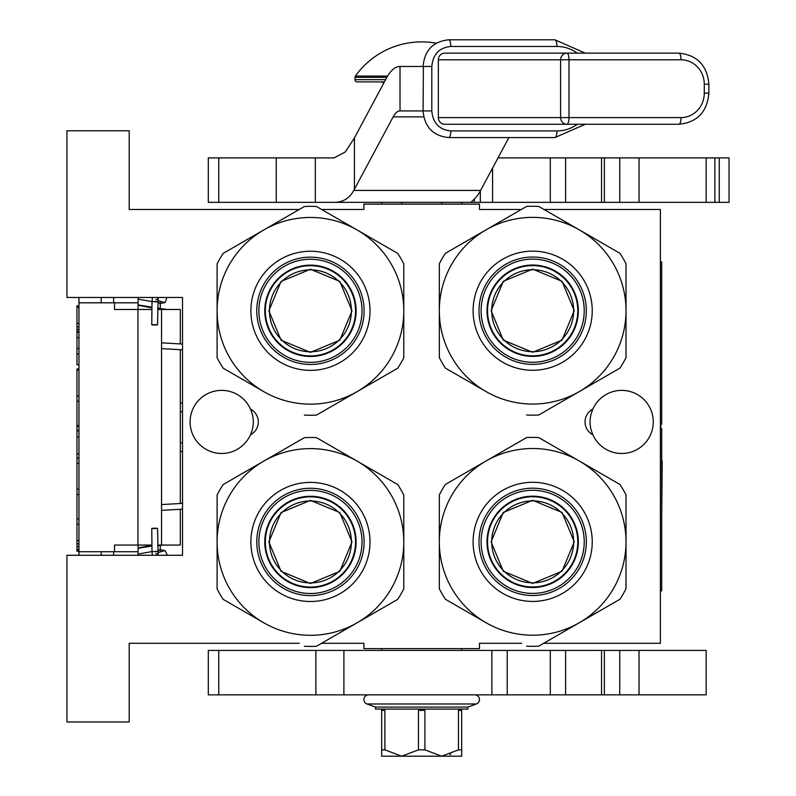 <?xml version="1.0" encoding="UTF-8"?>
<svg xmlns="http://www.w3.org/2000/svg" width="796" height="796" viewBox="0 0 796 796"><rect width="100%" height="100%" fill="white"/><g stroke="black" fill="none" stroke-linecap="round" stroke-linejoin="round"><path stroke-width="1.19" d="M299.286 209.457L129.191 209.457L129.191 130.783L66.963 130.783L66.963 297.475L182.533 297.475L182.533 555.28L66.963 555.28L66.963 721.972L129.191 721.972L129.191 643.297L299.286 643.297M521.36 209.457L479.461 209.457L479.461 204.124L363.891 204.124L363.891 209.457L321.594 209.457M543.668 643.297L660.382 643.297L660.382 209.457L543.986 209.457M321.594 643.297L363.891 643.297L363.891 648.631L479.461 648.631L479.461 643.297L521.678 643.297M621.706 453.491A31.561 31.561 0 0 0 653.267 421.93A31.561 31.561 0 0 0 592.881 409.084C589.12 417.651 589.12 426.218 592.881 434.785A31.561 31.561 0 0 0 621.706 453.491M221.646 390.368A31.561 31.561 0 0 0 190.095 421.93A31.561 31.561 0 0 0 250.471 434.785C254.242 426.218 254.242 417.651 250.471 409.084A31.561 31.561 0 0 0 221.646 390.368M250.471 434.785A14.447 14.447 0 0 0 250.471 409.084M592.881 409.084A14.447 14.447 0 0 0 592.881 434.785M182.533 451.153A8.885 8.885 0 0 1 180.314 451.67M182.533 403.383A8.885 8.885 0 0 0 180.314 402.866M180.314 509.281L180.314 545.061L157.717 545.061M180.314 503.49L180.314 349.703M180.314 343.922L180.314 309.475L157.708 309.475M113.639 302.808L113.639 297.475M113.639 555.28L113.639 551.727M138.086 302.808L78.963 302.808L78.963 551.727L138.086 551.727M78.963 302.808L78.963 297.475L78.963 305.783L76.963 305.783L76.963 307.246L78.963 307.246M78.963 353.892L76.963 353.892L76.963 364.707L78.963 364.707L78.963 368.996L76.963 368.996L76.963 370.12L78.963 370.12M78.963 550.613L76.963 550.613L76.963 551.29L78.963 551.29L78.963 555.28L78.963 551.727M114.524 302.808L114.524 309.475L137.947 309.475L137.947 545.061L114.524 545.061L114.524 551.727M151.927 309.475L137.947 309.475M151.936 545.061L137.947 545.061M78.963 332.26L76.963 332.26L76.963 307.246M78.963 323.475L76.963 323.475M78.963 326.858L76.963 326.858M78.963 329.554L76.963 329.554M78.963 331.584L76.963 331.584M78.963 337.673L76.963 337.673L76.963 332.26M78.963 348.489L76.963 348.489L76.963 337.673M76.963 353.892L76.963 348.489M78.963 395.811L76.963 395.811L76.963 370.12M78.963 401.214L76.963 401.214L76.963 395.811M78.963 425.552L76.963 425.552L76.963 401.214M78.963 430.964L76.963 430.964L76.963 425.552M78.963 437.044L76.963 437.044L76.963 430.964M78.963 453.949L76.963 453.949L76.963 437.044M78.963 457.999L76.963 457.999L76.963 453.949M78.963 489.102L76.963 489.102L76.963 457.999M78.963 463.411L76.963 463.411M78.963 494.505L76.963 494.505L76.963 489.102M78.963 518.843L76.963 518.843L76.963 494.505M78.963 540.474L76.963 540.474L76.963 518.843M78.963 543.857L76.963 543.857L76.963 540.474M78.963 546.563L76.963 546.563L76.963 543.857M78.963 549.26L76.963 549.26L76.963 546.563M76.963 550.613L76.963 549.26M78.963 524.256L76.963 524.256M76.963 430.497L78.963 430.497M138.086 555.28L138.086 545.061M138.086 309.475L138.086 297.475M160.304 551.927L160.304 545.061M160.304 309.475L160.304 301.266M441.68 204.124L441.68 202.343M401.672 204.124L401.672 202.343M154.096 528.534C158.125 528.425 158.494 528.315 155.2 528.206C151.17 528.315 150.802 528.425 154.096 528.534L151.757 528.405L152.006 551.479L154.344 551.608C158.374 551.499 158.742 551.389 155.449 551.28M155.877 553.379L158.135 554.693L157.538 528.335L155.2 528.206M165.09 550.623L164.294 550.742L165.09 550.623L167.379 555.28L165.09 550.623L160.304 549.688M138.086 548.285L151.946 546.016M157.727 545.658L163.777 545.061M138.086 554.056L152.016 551.578M157.787 551.23L160.304 549.33M138.086 547.956L151.946 545.3M154.096 324.668C158.125 324.778 158.494 324.887 155.2 324.997C151.17 324.887 150.802 324.778 154.096 324.668L151.757 324.798L152.006 301.724L154.344 301.585C158.374 301.694 158.742 301.803 155.449 301.913M155.877 299.823L158.135 298.5L157.538 324.858L155.2 324.997M165.09 302.579L164.294 302.46L165.09 302.579L166.951 297.475L165.09 302.579L160.304 303.505M138.086 304.918L151.946 307.176M157.727 307.535L160.304 309.037M138.086 299.137L152.016 301.614M157.787 301.973L160.304 303.863M138.086 305.236L151.946 307.893M157.717 308.241L167.24 309.475M310.44 269.834A40.974 40.974 0 0 1 351.414 310.808A40.974 40.974 0 0 1 310.44 351.782A40.974 40.974 0 0 1 269.466 310.808A40.974 40.974 0 0 1 310.44 269.834M355.563 310.808A45.113 45.113 0 0 0 310.44 265.685A45.113 45.113 0 0 0 265.327 310.808A45.113 45.113 0 0 1 310.44 265.685A45.113 45.113 0 0 1 355.563 310.808A45.113 45.113 0 0 1 310.44 355.921A45.113 45.113 0 0 1 265.327 310.808M268.879 310.808L281.058 281.416L310.44 269.247L339.832 281.416L352.001 310.808L339.832 340.19L310.44 352.369L281.058 340.19L268.879 310.808M356.001 310.808A45.561 45.561 0 0 0 310.44 265.247A45.561 45.561 0 0 0 264.879 310.808A45.561 45.561 0 0 1 310.44 265.247A45.561 45.561 0 0 1 356.001 310.808A45.561 45.561 0 0 1 310.44 356.369A45.561 45.561 0 0 1 264.879 310.808A45.561 45.561 0 0 0 310.44 356.369A45.561 45.561 0 0 0 356.001 310.808M304.37 415.084A104.455 104.455 0 0 0 316.51 415.084L357.115 391.642A93.351 93.351 0 0 0 403.791 310.808L403.791 357.693A104.455 104.455 0 0 1 397.721 368.2L357.115 391.642A93.351 93.351 0 0 1 263.775 391.642L223.169 368.2A104.455 104.455 0 0 1 217.099 357.693L217.099 310.808A93.351 93.351 0 0 1 263.775 229.964L304.37 206.522A104.455 104.455 0 0 1 316.51 206.522L397.721 253.407A104.455 104.455 0 0 1 403.791 263.924L403.791 310.808A93.351 93.351 0 0 0 263.775 229.964L223.169 253.407A104.455 104.455 0 0 0 217.099 263.924L217.099 310.808A93.351 93.351 0 0 0 263.775 391.642L262.352 390.826M403.791 283.983L403.791 289.097M403.791 309.047L403.791 312.44M403.791 332.589L403.791 338.579M256.78 310.808A53.67 53.67 0 0 0 310.44 364.469A53.67 53.67 0 0 0 364.11 310.808A53.67 53.67 0 0 0 310.44 257.138A53.67 53.67 0 0 0 256.78 310.808M250.879 310.808A59.561 59.561 0 0 1 310.44 251.238A59.561 59.561 0 0 1 370.011 310.808A59.561 59.561 0 0 1 310.44 370.369A59.561 59.561 0 0 1 250.879 310.808M380.349 378.239L375.921 380.786M358.638 390.766L355.703 392.468M338.25 402.537L333.066 405.532M244.909 380.757L239.715 377.762M217.099 337.623L217.099 332.519M217.099 312.569L217.099 309.166M217.099 289.018L217.099 283.028M240.541 243.377L244.969 240.82M262.242 230.85L265.187 229.149M282.64 219.069L287.824 216.074M333.892 216.552L338.32 219.109M355.593 229.089L358.538 230.78M375.981 240.86L381.175 243.855M310.44 259.247A51.561 51.561 0 0 0 258.879 310.808A51.561 51.561 0 0 0 310.44 362.369A51.561 51.561 0 0 0 362.011 310.808A51.561 51.561 0 0 0 310.44 259.247M310.44 265.138A45.67 45.67 0 0 1 356.12 310.808A45.67 45.67 0 0 1 310.44 356.479A45.67 45.67 0 0 1 264.769 310.808A45.67 45.67 0 0 1 310.44 265.138M310.44 500.973A40.974 40.974 0 0 1 351.414 541.947A40.974 40.974 0 0 1 310.44 582.921A40.974 40.974 0 0 1 269.466 541.947A40.974 40.974 0 0 1 310.44 500.973M355.563 541.947A45.113 45.113 0 0 0 310.44 496.833A45.113 45.113 0 0 0 265.327 541.947A45.113 45.113 0 0 1 310.44 496.833A45.113 45.113 0 0 1 355.563 541.947A45.113 45.113 0 0 1 310.44 587.07A45.113 45.113 0 0 1 265.327 541.947M268.879 541.947L281.058 512.564L310.44 500.385L339.832 512.564L352.001 541.947L339.832 571.339L310.44 583.508L281.058 571.339L268.879 541.947M356.001 541.947A45.561 45.561 0 0 0 310.44 496.386A45.561 45.561 0 0 0 264.879 541.947A45.561 45.561 0 0 1 310.44 496.386A45.561 45.561 0 0 1 356.001 541.947A45.561 45.561 0 0 1 310.44 587.508A45.561 45.561 0 0 1 264.879 541.947A45.561 45.561 0 0 0 310.44 587.508A45.561 45.561 0 0 0 356.001 541.947M304.37 646.233A104.455 104.455 0 0 0 316.51 646.233L357.115 622.79A93.351 93.351 0 0 0 403.791 541.947L403.791 588.831A104.455 104.455 0 0 1 397.721 599.348L357.115 622.79A93.351 93.351 0 0 1 263.775 622.79L223.169 599.348A104.455 104.455 0 0 1 217.099 588.831L217.099 541.947A93.351 93.351 0 0 1 263.775 461.113L304.37 437.671A104.455 104.455 0 0 1 316.51 437.671L397.721 484.555A104.455 104.455 0 0 1 403.791 495.062L403.791 541.947A93.351 93.351 0 0 0 263.775 461.113L223.169 484.555A104.455 104.455 0 0 0 217.099 495.062L217.099 541.947A93.351 93.351 0 0 0 263.775 622.79L262.352 621.975M403.791 515.121L403.791 520.236M403.791 540.185L403.791 543.588M403.791 563.737L403.791 569.727M256.78 541.947A53.67 53.67 0 0 0 310.44 595.617A53.67 53.67 0 0 0 364.11 541.947A53.67 53.67 0 0 0 310.44 488.276A53.67 53.67 0 0 0 256.78 541.947M250.879 541.947A59.561 59.561 0 0 1 310.44 482.386A59.561 59.561 0 0 1 370.011 541.947A59.561 59.561 0 0 1 310.44 601.507A59.561 59.561 0 0 1 250.879 541.947M380.349 609.378L375.921 611.935M358.638 621.905L355.703 623.606M338.25 633.676L333.066 636.681M244.909 611.895L239.715 608.9M217.099 568.772L217.099 563.658M217.099 543.708L217.099 540.315M217.099 520.166L217.099 514.176M240.541 474.515L244.969 471.958M262.242 461.988L265.187 460.287M282.64 450.218L287.824 447.223M333.892 447.7L338.32 450.257M355.593 460.227L358.538 461.929M375.981 471.998L381.175 474.993M310.44 490.386A51.561 51.561 0 0 0 258.879 541.947A51.561 51.561 0 0 0 310.44 593.508A51.561 51.561 0 0 0 362.011 541.947A51.561 51.561 0 0 0 310.44 490.386M310.44 496.276A45.67 45.67 0 0 1 356.12 541.947A45.67 45.67 0 0 1 310.44 587.617A45.67 45.67 0 0 1 264.769 541.947A45.67 45.67 0 0 1 310.44 496.276M532.673 269.735A40.974 40.974 0 0 1 573.647 310.709A40.974 40.974 0 0 1 532.673 351.693A40.974 40.974 0 0 1 491.699 310.709A40.974 40.974 0 0 1 532.673 269.735M577.787 310.709A45.113 45.113 0 0 0 532.673 265.595A45.113 45.113 0 0 0 487.55 310.709A45.113 45.113 0 0 1 532.673 265.595A45.113 45.113 0 0 1 577.787 310.709A45.113 45.113 0 0 1 532.673 355.832A45.113 45.113 0 0 1 487.55 310.709M491.112 310.709L503.281 281.326L532.673 269.147L562.056 281.326L574.234 310.709L562.056 340.101L532.673 352.28L503.281 340.101L491.112 310.709M578.234 310.709A45.561 45.561 0 0 0 532.673 265.148A45.561 45.561 0 0 0 487.112 310.709A45.561 45.561 0 0 1 532.673 265.148A45.561 45.561 0 0 1 578.234 310.709A45.561 45.561 0 0 1 532.673 356.28A45.561 45.561 0 0 1 487.112 310.709A45.561 45.561 0 0 0 532.673 356.28A45.561 45.561 0 0 0 578.234 310.709M526.604 414.995A104.455 104.455 0 0 0 538.743 414.995L579.349 391.552A93.351 93.351 0 0 0 626.014 310.709L626.014 357.593A104.455 104.455 0 0 1 619.945 368.11L579.349 391.552A93.351 93.351 0 0 1 485.998 391.552L445.392 368.11A104.455 104.455 0 0 1 439.322 357.593L439.322 310.709A93.351 93.351 0 0 1 485.998 229.875L526.604 206.433A104.455 104.455 0 0 1 538.743 206.433L619.945 253.317A104.455 104.455 0 0 1 626.014 263.834L626.014 310.709A93.351 93.351 0 0 0 485.998 229.875L445.392 253.317A104.455 104.455 0 0 0 439.322 263.834L439.322 310.709A93.351 93.351 0 0 0 485.998 391.552L484.585 390.736M626.014 283.893L626.014 289.008M626.014 308.957L626.014 312.35M626.014 332.499L626.014 338.489M479.003 310.709A53.67 53.67 0 0 0 532.673 364.379A53.67 53.67 0 0 0 586.344 310.709A53.67 53.67 0 0 0 532.673 257.048A53.67 53.67 0 0 0 479.003 310.709M473.113 310.709A59.561 59.561 0 0 1 532.673 251.148A59.561 59.561 0 0 1 592.234 310.709A59.561 59.561 0 0 1 532.673 370.279A59.561 59.561 0 0 1 473.113 310.709M602.572 378.14L598.144 380.697M580.871 390.677L577.926 392.368M560.483 402.448L555.29 405.443M467.133 380.657L461.949 377.662M439.322 337.534L439.322 332.42M439.322 312.47L439.322 309.077M439.322 288.928L439.322 282.938M462.775 243.287L467.202 240.73M484.475 230.75L487.411 229.059M504.863 218.98L510.057 215.985M556.115 216.462L560.543 219.019M577.816 228.989L580.762 230.691M598.214 240.77L603.398 243.765M532.673 259.148A51.561 51.561 0 0 0 481.112 310.709A51.561 51.561 0 0 0 532.673 362.28A51.561 51.561 0 0 0 584.234 310.709A51.561 51.561 0 0 0 532.673 259.148M532.673 265.038A45.67 45.67 0 0 1 578.344 310.709A45.67 45.67 0 0 1 532.673 356.389A45.67 45.67 0 0 1 487.003 310.709A45.67 45.67 0 0 1 532.673 265.038M532.673 500.883A40.974 40.974 0 0 1 573.647 541.857A40.974 40.974 0 0 1 532.673 582.831A40.974 40.974 0 0 1 491.699 541.857A40.974 40.974 0 0 1 532.673 500.883M577.787 541.857A45.113 45.113 0 0 0 532.673 496.744A45.113 45.113 0 0 0 487.55 541.857A45.113 45.113 0 0 1 532.673 496.744A45.113 45.113 0 0 1 577.787 541.857A45.113 45.113 0 0 1 532.673 586.97A45.113 45.113 0 0 1 487.55 541.857M491.112 541.857L503.281 512.465L532.673 500.296L562.056 512.465L574.234 541.857L562.056 571.249L532.673 583.418L503.281 571.249L491.112 541.857M578.234 541.857A45.561 45.561 0 0 0 532.673 496.296A45.561 45.561 0 0 0 487.112 541.857A45.561 45.561 0 0 1 532.673 496.296A45.561 45.561 0 0 1 578.234 541.857A45.561 45.561 0 0 1 532.673 587.418A45.561 45.561 0 0 1 487.112 541.857A45.561 45.561 0 0 0 532.673 587.418A45.561 45.561 0 0 0 578.234 541.857M526.604 646.143A104.455 104.455 0 0 0 538.743 646.143L579.349 622.701A93.351 93.351 0 0 0 626.014 541.857L626.014 588.742A104.455 104.455 0 0 1 619.945 599.259L579.349 622.701A93.351 93.351 0 0 1 485.998 622.701L445.392 599.259A104.455 104.455 0 0 1 439.322 588.742L439.322 541.857A93.351 93.351 0 0 1 485.998 461.013L526.604 437.571A104.455 104.455 0 0 1 538.743 437.571L619.945 484.456A104.455 104.455 0 0 1 626.014 494.973L626.014 541.857A93.351 93.351 0 0 0 485.998 461.013L445.392 484.456A104.455 104.455 0 0 0 439.322 494.973L439.322 541.857A93.351 93.351 0 0 0 485.998 622.701L484.585 621.875M626.014 515.032L626.014 520.146M626.014 540.096L626.014 543.489M626.014 563.638L626.014 569.628M479.003 541.857A53.67 53.67 0 0 0 532.673 595.527A53.67 53.67 0 0 0 586.344 541.857A53.67 53.67 0 0 0 532.673 488.187A53.67 53.67 0 0 0 479.003 541.857M473.113 541.857A59.561 59.561 0 0 1 532.673 482.296A59.561 59.561 0 0 1 592.234 541.857A59.561 59.561 0 0 1 532.673 601.418A59.561 59.561 0 0 1 473.113 541.857M602.572 609.288L598.144 611.845M580.871 621.815L577.926 623.517M560.483 633.586L555.29 636.581M467.133 611.806L461.949 608.811M439.322 568.682L439.322 563.568M439.322 543.618L439.322 540.225M439.322 520.077L439.322 514.087M462.775 474.426L467.202 471.869M484.475 461.899L487.411 460.197M504.863 450.128L510.057 447.133M556.115 447.601L560.543 450.158M577.816 460.138L580.762 461.829M598.214 471.909L603.398 474.904M532.673 490.296A51.561 51.561 0 0 0 481.112 541.857A51.561 51.561 0 0 0 532.673 593.418A51.561 51.561 0 0 0 584.234 541.857A51.561 51.561 0 0 0 532.673 490.296M532.673 496.187A45.67 45.67 0 0 1 578.344 541.857A45.67 45.67 0 0 1 532.673 587.528A45.67 45.67 0 0 1 487.003 541.857A45.67 45.67 0 0 1 532.673 496.187M334.151 202.343L208.313 202.343L208.313 157.897L334.151 157.897L345.325 151.936L354.429 137.907L354.429 189.229L353.772 190.433C349.364 198.403 342.827 202.373 334.151 202.343L470.904 202.343L475.252 198.105A88.903 27.472 90 0 0 480.605 190.433L508.893 137.589M728.897 202.343L550.305 202.343L550.305 157.897L729.037 157.897L729.037 202.343M474.316 199.07L474.316 202.343L550.305 202.343M474.316 202.343L470.904 202.343M498.027 157.897L550.305 157.897M354.429 189.229L393.154 116.873A44.447 13.731 90 0 1 400.02 110.923L431.8 110.923L431.8 66.466C432.925 54.317 439.263 47.651 450.825 46.467L556.931 46.467A6.667 2.06 90 0 0 554.872 39.8L448.765 39.8A6.667 2.06 90 0 1 450.825 46.467M354.429 137.907L386.289 78.376A88.903 27.472 90 0 1 400.02 66.466L431.8 66.466M427.681 110.923L431.8 110.923C432.925 123.072 439.263 129.738 450.825 130.922A6.667 2.06 -90 0 1 448.765 137.589L554.872 137.589A6.667 2.06 -90 0 0 556.931 130.922L450.825 130.922M381.672 650.412L381.672 648.631M461.68 650.412L461.68 648.631M461.68 204.124L461.68 202.343M381.672 204.124L381.672 202.343M461.69 754.518L461.68 756.2L381.672 756.2L381.672 709.087L467.859 709.087L467.859 707.087L476.366 703.982A4.706 4.706 80 0 0 474.754 694.858M421.681 710.42L418.457 710.42L418.457 749.852L424.905 749.852L424.905 710.42L421.681 710.42L421.681 709.087M418.457 749.852L401.672 756.2L384.896 749.852L381.672 749.852M462.367 709.087L435.253 709.087M467.859 707.087L375.493 707.087L366.986 703.982A4.706 4.706 -80 0 1 368.598 694.858M375.493 707.087L375.493 709.087L408.099 709.087M461.68 756.2L461.68 750.061M458.456 749.852L458.456 710.42L461.68 710.42L461.68 749.852L458.456 749.852L441.68 756.2L424.905 749.852M461.68 710.42L461.68 709.087M449.849 754.628L450.815 754.24M381.672 710.42L384.896 710.42L384.896 749.852M387.622 76.048L355.414 76.048A81.341 81.341 0 0 1 436.218 43.193M386.866 77.331L355.006 77.331A2.219 2.219 111.6 0 1 355.414 76.048M355.006 77.331L355.006 79.66A2.219 2.219 41.4 0 0 357.225 81.888L384.408 81.888L357.225 81.888M383.712 83.192A4.448 4.448 130.3 0 0 380.558 81.888M566.941 124.256A6.667 6.338 -90 0 1 560.603 117.589L681.028 117.589A6.667 2.06 -90 0 1 678.968 124.256L566.941 124.256L678.968 124.256C697.197 122.355 707.166 111.987 708.888 93.142L704.281 93.142L704.281 84.247L708.888 84.247C707.166 65.401 697.197 55.033 678.968 53.133A6.667 2.06 90 0 1 681.028 59.8L569.001 59.8L569.001 117.589A6.667 2.06 90 0 1 566.941 124.256L444.695 124.256A6.667 6.338 -90 0 1 438.347 117.589L438.347 59.8A6.667 6.338 -90 0 1 444.695 53.133L678.968 53.133L444.695 53.133M706.161 650.412L706.161 694.858L550.305 694.858L550.305 650.412L706.161 650.412M343.902 694.858L208.313 694.858L208.313 650.412L343.902 650.412L343.902 694.858L550.305 694.858M343.902 650.412L550.305 650.412M660.382 261.914L661.715 261.914L661.715 424.159L660.819 424.159L660.819 428.596L661.715 428.596L661.715 590.841L660.382 590.841M662.202 461.023L661.715 516.942M661.715 519.669L661.715 532.056M182.533 411.711L180.314 411.711M161.548 309.475L161.548 545.061M101.192 302.808L101.192 297.475M101.192 555.28L101.192 551.727M180.314 442.825L182.533 442.825M78.963 426.218L76.963 426.218M158.583 555.28L158.046 554.364M158.712 297.475L158.046 298.828M353.772 190.433L480.605 190.433M315.345 157.897L315.345 202.343M276.262 157.897L276.262 202.343M218.761 202.343L218.761 157.897M719.276 157.897L719.276 202.343M714.868 202.343L714.868 157.897M639.029 157.897L639.029 202.343M619.746 157.897L619.746 202.343M604.373 157.897L604.373 202.343M492.585 202.343L492.585 168.065M480.326 202.343L480.326 190.96M393.154 116.873L423.721 116.873M400.02 66.466L400.02 110.923M366.986 703.982L476.366 703.982M385.602 79.66L355.006 79.66M423.392 66.466L423.074 110.923C424.537 127.071 433.104 135.957 448.765 137.589M577.319 53.133A37.78 35.929 90 0 0 556.931 46.467M577.319 124.256A37.78 35.929 -90 0 1 556.931 130.922M438.347 59.8L560.603 59.8A6.667 6.338 -90 0 1 566.941 53.133A6.667 2.06 -90 0 1 569.001 59.8L560.603 59.8L560.603 117.589L438.347 117.589M681.028 117.589A24.447 23.253 90 0 0 704.281 93.142M704.281 84.247A24.447 23.253 90 0 0 681.028 59.8M639.029 650.412L639.029 694.858M619.746 650.412L619.746 694.858M604.373 650.412L604.373 694.858M491.858 650.412L491.858 694.858M315.893 650.412L315.893 694.858M218.761 694.858L218.761 650.412M660.382 275.247L661.715 275.247M660.382 577.508L661.715 577.508M152.006 551.479L152.344 555.28M157.837 552.673L164.294 550.742M161.548 504.584L182.533 503.361M161.548 510.375L182.533 509.151M152.434 297.475L152.006 301.724M164.294 302.46L157.837 300.53M182.533 349.832L161.548 348.618M182.533 344.051L161.548 342.827M706.161 157.897L706.161 202.343M601.547 202.343L601.547 157.897M565.608 157.897L565.608 202.343M381.672 709.336L380.986 709.087M423.074 66.466C424.537 50.317 433.104 41.432 448.765 39.8M585.299 53.133L554.872 39.8M554.872 137.589L585.299 124.256M708.888 84.247L708.888 93.142M601.547 694.858L601.547 650.412M565.608 650.412L565.608 694.858M507.221 694.858L507.221 650.412"/></g></svg>
